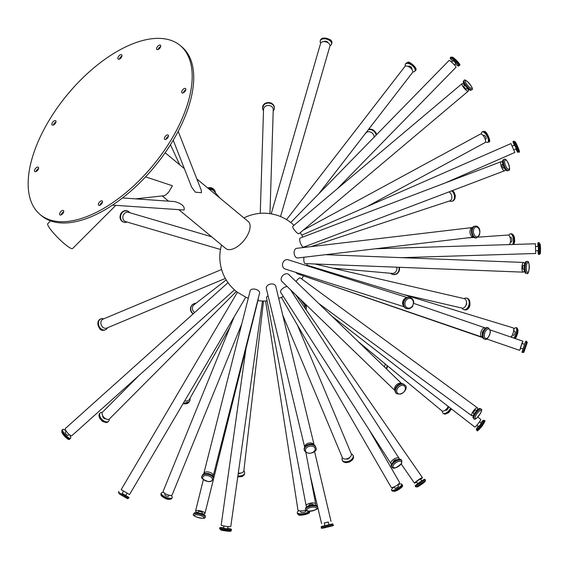 <?xml version="1.0" encoding="UTF-8"?>
<svg xmlns="http://www.w3.org/2000/svg" width="569" height="569" viewBox="0 0 569 569"><rect width="100%" height="100%" fill="white"/><g stroke="black" fill="none" stroke-linecap="round" stroke-linejoin="round"><path stroke-width="0.85" d="M40.193 214.605L41.722 215.871A109.767 55.549 -50.4 0 0 154.505 166.724A109.767 55.549 -50.4 0 0 181.696 46.743L180.16 45.477A109.767 55.549 -50.4 0 0 143.744 40.257A109.767 55.549 -50.4 0 0 48.6 121.218A109.767 55.549 -50.4 0 0 40.193 214.605A109.767 55.549 -50.4 0 0 152.969 165.451A109.767 55.549 -50.4 0 0 180.16 45.477M121.922 56.096A2.774 1.401 -50.4 0 0 119.433 59.105M38.571 168.516A2.774 1.401 -50.4 0 0 36.082 171.525M102.448 202.244A2.774 1.401 -50.4 0 0 99.959 205.253M185.807 89.824A2.774 1.401 -50.4 0 0 183.318 92.832M168.417 136.325A2.774 1.401 -50.4 0 0 165.928 139.334M63.685 211.86A2.774 1.401 -50.4 0 0 61.196 214.862M55.954 122.015A2.774 1.401 -50.4 0 0 53.465 125.024M160.686 46.487A2.774 1.401 -50.4 0 0 158.196 49.496M145.572 176.852L172.435 185.764L168.687 192.102L166.027 194.747L164.128 195.715L135.614 198.858M115.799 205.352L72.604 248.518A17.561 2.788 -135 0 1 58.216 238.062A17.561 2.788 -135 0 1 47.775 223.674L50.577 220.872M178.958 209.762L225.793 248.518A17.561 8.891 -50.4 0 0 243.831 240.651A17.561 8.891 -50.4 0 0 248.184 221.455L196.86 178.979M122.484 197.941L174.676 201.582C181.81 203.595 184.953 206.405 184.093 210.025L112.491 205.125M178.189 131.361L201.255 190.188L201.44 192.692L195.352 192.187L191.611 187.116L173.225 140.23M403.713 306.101A4.851 4.054 -72.4 0 1 403.556 299.842A4.851 4.054 -72.4 0 1 406.351 297.807M404.061 306.741L285.147 269.002A4.851 4.054 -72.4 0 1 283.433 261.726A4.851 4.054 -72.4 0 1 288.078 259.756L406.999 297.487M406.657 308.64A5.896 4.922 -72.4 0 1 406.408 308.576A5.896 4.922 -72.4 0 1 404.331 299.735A5.896 4.922 -72.4 0 1 409.972 297.338A5.896 4.922 -72.4 0 1 410.213 297.423M203.738 473.977A4.851 2.753 14.2 0 1 203.787 473.621A4.851 2.753 14.2 0 1 205.245 472.213A4.851 2.753 14.2 0 1 210.694 472.697A4.851 2.753 14.2 0 1 213.19 476.011A4.851 2.753 14.2 0 1 213.069 476.345M203.787 473.621L250.182 290.766A4.851 2.753 14.2 0 1 251.647 289.358A4.851 2.753 14.2 0 1 257.088 289.834A4.851 2.753 14.2 0 1 259.592 293.149L213.19 476.011M202.031 476.317L202.215 475.584A5.896 3.343 14.2 0 1 203.994 473.87A5.896 3.343 14.2 0 1 210.601 474.454A5.896 3.343 14.2 0 1 213.638 478.479L213.453 479.219L210.9 481.452L208.482 481.666C202.649 479.589 200.501 477.811 202.031 476.317A5.896 3.343 14.2 0 1 203.802 474.61A5.896 3.343 14.2 0 1 210.416 475.193A5.896 3.343 14.2 0 1 213.453 479.219M207.664 473.579A2.077 1.181 14.2 0 1 209.812 474.119M227.998 282.637L65.399 428.443A4.851 1.344 48.1 0 0 65.357 429.439A4.851 1.344 48.1 0 0 68.557 433.898A4.851 1.344 48.1 0 0 71.879 435.669L234.478 289.863M66.182 431.074A5.896 1.629 48.1 0 0 62.725 429.446A5.896 1.629 48.1 0 0 62.668 430.662A5.896 1.629 48.1 0 0 66.552 436.074A5.896 1.629 48.1 0 0 70.592 438.222A5.896 1.629 48.1 0 0 69.354 434.602M66.345 431.316L65.271 432.284A2.077 0.576 48.1 0 0 65.25 432.717A2.077 0.576 48.1 0 0 66.623 434.624A2.077 0.576 48.1 0 0 68.045 435.385L69.126 434.417M211.554 236.74L128.409 212.315A4.851 4.139 106.4 0 0 123.772 214.293A4.851 4.139 106.4 0 0 125.671 221.633L220.488 249.478M129.753 212.714A5.896 5.021 106.4 0 0 127.314 210.914A5.896 5.021 106.4 0 0 121.681 213.311A5.896 5.021 106.4 0 0 123.992 222.223A5.896 5.021 106.4 0 0 127.015 222.024M280.531 216.554L329.949 46.004A4.851 2.838 -163.8 0 0 327.538 42.511A4.851 2.838 -163.8 0 0 322.082 41.914A4.851 2.838 -163.8 0 0 320.624 43.301L271.207 213.852M330.006 45.733A5.896 3.442 -163.8 0 0 331.578 44.133A5.896 3.442 -163.8 0 0 328.647 39.887A5.896 3.442 -163.8 0 0 322.018 39.169A5.896 3.442 -163.8 0 0 320.255 40.854A5.896 3.442 -163.8 0 0 320.724 43.045M327.929 42.725A2.077 1.216 -163.8 0 0 326.62 41.452A2.077 1.216 -163.8 0 0 324.543 41.317A2.077 1.216 -163.8 0 0 324.088 41.615M467.348 88.273A4.851 1.259 -130.1 0 1 468.266 91.125A4.851 1.259 -130.1 0 1 465.072 89.212A4.851 1.259 -130.1 0 1 461.978 84.689A4.851 1.259 -130.1 0 1 462.014 83.7A4.851 1.259 -130.1 0 1 464.667 85.094M468.266 91.125L299.088 233.674A4.851 1.259 -130.1 0 1 295.894 231.761A4.851 1.259 -130.1 0 1 292.793 227.237A4.851 1.259 -130.1 0 1 292.829 226.249L462.014 83.7M471.665 89.618L470.983 90.194A5.896 1.529 -130.1 0 1 467.106 87.875A5.896 1.529 -130.1 0 1 463.344 82.384A5.896 1.529 -130.1 0 1 463.386 81.182L464.069 80.606C464.674 76.95 475.528 90.13 471.665 89.618A5.896 1.529 -130.1 0 1 467.789 87.299A5.896 1.529 -130.1 0 1 464.027 81.808A5.896 1.529 -130.1 0 1 464.069 80.606M467.434 88.195L466.48 89.006A2.077 0.541 -130.1 0 1 465.108 88.181A2.077 0.541 -130.1 0 1 463.785 86.246A2.077 0.541 -130.1 0 1 463.799 85.819L464.752 85.016M505.286 169.363A4.851 1.671 -110.8 0 1 504.682 170.728A4.851 1.671 -110.8 0 1 502.071 168.289A4.851 1.671 -110.8 0 1 500.635 163.075A4.851 1.671 -110.8 0 1 501.239 161.653A4.851 1.671 -110.8 0 1 502.591 162.272M504.682 170.728L303.732 247.102A4.851 1.671 -110.8 0 1 301.122 244.663A4.851 1.671 -110.8 0 1 299.685 239.457A4.851 1.671 -110.8 0 1 300.29 238.027L501.239 161.653M508.295 170.465L507.484 170.771A5.896 2.034 -110.8 0 1 504.319 167.812A5.896 2.034 -110.8 0 1 502.569 161.482A5.896 2.034 -110.8 0 1 503.302 159.754L504.113 159.448C506.609 156.553 512.057 171.482 508.295 170.465A5.896 2.034 -110.8 0 1 505.13 167.506A5.896 2.034 -110.8 0 1 503.38 161.176A5.896 2.034 -110.8 0 1 504.113 159.448M504.354 167.883L503.7 168.132A2.077 0.718 -110.8 0 1 502.583 167.087A2.077 0.718 -110.8 0 1 501.965 164.854A2.077 0.718 -110.8 0 1 502.221 164.242L502.875 163.993M395.007 390.547A4.851 3.521 -46 0 1 396.003 385.313A4.851 3.521 -46 0 1 401.657 383.67M395.014 390.647L281.961 281.477A4.851 3.521 -46 0 1 282.58 275.78A4.851 3.521 -46 0 1 288.703 274.493L401.757 383.67M396.493 393.52L396.031 393.079A5.896 4.275 -46 0 1 396.785 386.166A5.896 4.275 -46 0 1 404.225 384.601L404.68 385.042C409.033 386.586 403.471 396.365 396.493 393.52A5.896 4.275 -46 0 1 397.24 386.607A5.896 4.275 -46 0 1 404.68 385.042M197.976 512.804A4.851 1.294 14 0 1 195.572 511.005A4.851 1.294 14 0 1 196.71 510.485A4.851 1.294 14 0 1 202.073 511.36A4.851 1.294 14 0 1 204.989 513.345A4.851 1.294 14 0 1 202.016 513.814M258.184 298.704A4.851 1.294 14 0 1 258.283 299.109L204.989 513.345M193.702 514.212L193.915 513.345A5.896 1.572 14 0 1 195.302 512.719A5.896 1.572 14 0 1 201.81 513.779A5.896 1.572 14 0 1 205.352 516.19L205.139 517.057C206.625 520.393 190.352 516.126 193.702 514.212A5.896 1.572 14 0 1 195.082 513.579A5.896 1.572 14 0 1 201.597 514.639A5.896 1.572 14 0 1 205.139 517.057M197.969 512.84L198.261 511.673A2.077 0.555 14 0 1 198.752 511.453A2.077 0.555 14 0 1 201.049 511.823A2.077 0.555 14 0 1 202.301 512.676L202.009 513.85M139.199 375.305L102.576 412.084A4.851 2.781 44.9 0 0 102.057 413.421A4.851 2.781 44.9 0 0 104.945 418.258A4.851 2.781 44.9 0 0 109.454 418.933L236.377 291.463M102.363 412.347A5.896 3.378 44.9 0 0 100.229 412.966A5.896 3.378 44.9 0 0 99.603 414.588A5.896 3.378 44.9 0 0 103.117 420.455A5.896 3.378 44.9 0 0 108.587 421.28A5.896 3.378 44.9 0 0 109.191 419.147M102.79 415.868A2.077 1.188 44.9 0 0 102.712 416.224A2.077 1.188 44.9 0 0 103.778 418.165A2.077 1.188 44.9 0 0 105.67 418.734M219.819 197.984L213.916 191.042A4.851 4.623 139.6 0 0 209.612 189.534M215.438 192.827A5.896 5.619 139.6 0 0 207.948 188.161M318.725 193.887L412.532 72.491A4.851 2.397 -142.3 0 0 411.038 68.394A4.851 2.397 -142.3 0 0 405.981 66.011A4.851 2.397 -142.3 0 0 404.851 66.559L286.57 219.62M412.781 71.879A5.896 2.909 -142.3 0 0 414.829 71.217A5.896 2.909 -142.3 0 0 413.016 66.246A5.896 2.909 -142.3 0 0 406.871 63.351A5.896 2.909 -142.3 0 0 405.505 64.013A5.896 2.909 -142.3 0 0 405.384 66.16M411.664 69.084L411.814 68.885A2.077 1.024 -142.3 0 0 411.174 67.135A2.077 1.024 -142.3 0 0 409.004 66.111A2.077 1.024 -142.3 0 0 408.521 66.345L408.371 66.537M482.484 337.118A4.851 2.539 -71.1 0 1 481.943 337.047A4.851 2.539 -71.1 0 1 481.779 330.134A4.851 2.539 -71.1 0 1 485.087 327.865A4.851 2.539 -71.1 0 1 485.556 328.142M481.943 337.047L297.324 273.767A4.851 2.539 -71.1 0 1 296.257 272.53M484.582 339.053L483.842 338.797A5.896 3.087 -71.1 0 1 483.643 330.404A5.896 3.087 -71.1 0 1 487.661 327.644L488.408 327.9L490.25 330.39L490.265 332.851C488.223 338.441 486.331 340.504 484.582 339.053A5.896 3.087 -71.1 0 1 484.39 330.66A5.896 3.087 -71.1 0 1 488.408 327.9M482.391 333.932A2.077 1.088 -71.1 0 1 482.768 331.464A2.077 1.088 -71.1 0 1 483.536 330.603M307.04 506.659A4.851 1.842 -10.8 0 1 306.15 505.841A4.851 1.842 -10.8 0 1 307.751 504.042A4.851 1.842 -10.8 0 1 312.722 502.911A4.851 1.842 -10.8 0 1 315.681 504.027A4.851 1.842 -10.8 0 1 315.148 505.116M306.15 505.841L266.512 297.687A4.851 1.842 -10.8 0 1 268.106 295.887M305.766 509.397L305.603 508.558A5.896 2.24 -10.8 0 1 307.552 506.374A5.896 2.24 -10.8 0 1 313.583 504.995A5.896 2.24 -10.8 0 1 317.182 506.353L317.346 507.192C320.923 509.838 303.782 513.167 305.766 509.397A5.896 2.24 -10.8 0 1 307.708 507.214A5.896 2.24 -10.8 0 1 313.747 505.834A5.896 2.24 -10.8 0 1 317.346 507.192M308.96 505.784L308.875 505.322A2.077 0.789 -10.8 0 1 309.557 504.554A2.077 0.789 -10.8 0 1 311.691 504.063A2.077 0.789 -10.8 0 1 312.957 504.547L313.042 505.009M234.129 316.947L163.211 491.139A4.851 1.735 22.2 0 0 163.346 491.979A4.851 1.735 22.2 0 0 168.026 494.93A4.851 1.735 22.2 0 0 172.194 494.795L241.775 323.903M163.68 492.427A5.896 2.105 22.2 0 0 161.269 493.145A5.896 2.105 22.2 0 0 161.44 494.169A5.896 2.105 22.2 0 0 167.122 497.747A5.896 2.105 22.2 0 0 172.187 497.591A5.896 2.105 22.2 0 0 170.956 495.393M165.188 493.636L164.797 494.582A2.077 0.747 22.2 0 0 164.861 494.945A2.077 0.747 22.2 0 0 166.866 496.204A2.077 0.747 22.2 0 0 168.652 496.147L169.036 495.201M226.213 279.927L194.129 304.685A4.851 4.616 52.4 0 0 194.69 312.502M195.964 303.263A5.896 5.605 52.4 0 0 193.304 313.747M374.16 137.15A4.851 3.919 -138.8 0 0 371.785 132.712A4.851 3.919 -138.8 0 0 367.012 132.1A4.851 3.919 -138.8 0 0 366.038 132.854L364.75 134.32M376.137 135.123A5.896 4.758 -138.8 0 0 368.314 129.711M445.271 182.926L514.845 152.456L510.955 143.566L301.755 235.168M302.786 237.081L302.288 236.128A43.905 43.905 0 0 0 300.226 232.714M515.919 148.964A5.896 0.413 -113.6 0 0 517.797 152.3A5.896 0.413 -113.6 0 0 516.446 148.225A5.896 0.413 -113.6 0 0 513.629 142.229A5.896 0.413 -113.6 0 0 513.074 141.503A5.896 0.413 -113.6 0 0 514.248 145.152M514.02 149.796L516.268 148.808L514.796 145.251L512.349 145.984M524.405 270.46A4.851 1.472 -87.8 0 1 523.21 272.153A4.851 1.472 -87.8 0 1 522.001 269.407A4.851 1.472 -87.8 0 1 522.342 264.329A4.851 1.472 -87.8 0 1 523.587 262.451A4.851 1.472 -87.8 0 1 524.646 264.236M523.21 272.153L305.091 263.596A4.851 1.472 -87.8 0 1 303.938 257.245M526.688 273.333L525.806 273.298A5.896 1.785 -87.8 0 1 524.341 269.962A5.896 1.785 -87.8 0 1 524.76 263.796A5.896 1.785 -87.8 0 1 526.268 261.52L527.15 261.555C530.208 259.428 529.511 276.264 526.688 273.333A5.896 1.785 -87.8 0 1 525.215 269.998A5.896 1.785 -87.8 0 1 525.635 263.824A5.896 1.785 -87.8 0 1 527.15 261.555M524.291 269.422L523.316 269.379A2.077 0.633 -87.8 0 1 522.797 268.205A2.077 0.633 -87.8 0 1 522.947 266.029A2.077 0.633 -87.8 0 1 523.48 265.225L524.447 265.261M391.636 464.14A4.851 2.219 -32.8 0 1 390.974 463.664A4.851 2.219 -32.8 0 1 392.681 460.051A4.851 2.219 -32.8 0 1 399.132 458.408A4.851 2.219 -32.8 0 1 399.296 459.204M390.974 463.664L280.666 292.381A4.851 2.219 -32.8 0 1 282.366 288.768A4.851 2.219 -32.8 0 1 287.203 286.534M391.877 466.993L391.436 466.303A5.896 2.696 -32.8 0 1 393.506 461.914A5.896 2.696 -32.8 0 1 401.344 459.916L401.792 460.613L401.7 463.287C396.401 468.18 393.129 469.418 391.877 466.993A5.896 2.696 -32.8 0 1 393.954 462.604A5.896 2.696 -32.8 0 1 401.792 460.613M393.279 462.113A2.077 0.953 -32.8 0 1 394.04 460.613A2.077 0.953 -32.8 0 1 396.771 459.866M245.979 348.562L221.177 525.151A4.851 0.484 8 0 0 221.867 525.507A4.851 0.484 8 0 0 227.237 526.467A4.851 0.484 8 0 0 230.786 526.503L262.465 301.008M257.899 300.631A4.851 0.484 8 0 0 259.777 300.845A43.905 43.905 0 0 0 267.124 300.894M223.61 527.726A5.896 0.583 8 0 0 219.762 527.74A5.896 0.583 8 0 0 220.601 528.167A5.896 0.583 8 0 0 227.123 529.341A5.896 0.583 8 0 0 231.434 529.376A5.896 0.583 8 0 0 227.728 528.309M223.859 525.962L223.837 528.423L227.657 528.85L227.977 526.545M184.712 400.868A4.851 3.926 29.3 0 0 189.477 399.26L229.983 327.125M183.431 403.037A5.896 4.765 29.3 0 0 189.591 401.188A5.896 4.765 29.3 0 0 190.003 398.321M367.204 206.511L484.98 142.627A4.851 1.977 -118.5 0 0 484.824 138.267A4.851 1.977 -118.5 0 0 481.196 134.064A4.851 1.977 -118.5 0 0 480.35 134.099L303.263 230.153M485.521 141.731A5.896 2.397 -118.5 0 0 487.704 142.335A5.896 2.397 -118.5 0 0 487.512 137.044A5.896 2.397 -118.5 0 0 483.102 131.93A5.896 2.397 -118.5 0 0 482.085 131.972A5.896 2.397 -118.5 0 0 481.402 134.135M485.229 139.341L485.883 138.985A2.077 0.846 -118.5 0 0 485.819 137.115A2.077 0.846 -118.5 0 0 484.262 135.308A2.077 0.846 -118.5 0 0 483.899 135.33L483.245 135.685M472.498 227.522L296.655 248.333A4.851 3.08 -96.7 0 0 294.493 250.396A4.851 3.08 -96.7 0 0 294.714 255.552A4.851 3.08 -96.7 0 0 297.8 257.97L473.643 237.159A4.851 3.08 -96.7 0 1 473.643 237.159A4.851 3.08 -96.7 0 1 470.556 234.741A4.851 3.08 -96.7 0 1 470.335 229.584A4.851 3.08 -96.7 0 1 472.498 227.522A4.851 3.08 -96.7 0 1 472.526 227.522M269.955 213.652L273.248 109.682A4.851 4.083 -178.2 0 0 270.431 105.848A4.851 4.083 -178.2 0 0 265.154 106.467A4.851 4.083 -178.2 0 0 263.547 109.376L260.253 213.347M304.714 447.191A4.851 3.4 -13.6 0 1 306.35 444.218A4.851 3.4 -13.6 0 1 314.088 444.93M304.692 447.234L266.335 288.554A4.851 3.4 -13.6 0 1 267.907 285.197A4.851 3.4 -13.6 0 1 272.658 283.981A4.851 3.4 -13.6 0 1 275.766 286.278L314.124 444.951M221.526 244.99A43.905 43.905 0 0 0 237.408 292.26L121.183 489.625L121.759 489.98L129.547 494.553L245.765 297.182A43.905 43.905 0 0 0 248.29 298.22M237.408 292.26L245.765 297.182M221.597 269.493L102.946 319.159A4.851 3.763 67.3 0 0 101.161 321.108A4.851 3.763 67.3 0 0 102.185 326.514A4.851 3.763 67.3 0 0 106.688 328.107L225.345 278.44M476.602 237.856L475.89 237.942A5.896 3.741 -96.7 0 1 472.149 235.004A5.896 3.741 -96.7 0 1 471.879 228.738A5.896 3.741 -96.7 0 1 474.51 226.234L475.215 226.156C478.913 225.224 482.875 232.572 476.602 237.856A5.896 3.741 -96.7 0 1 472.853 234.919A5.896 3.741 -96.7 0 1 472.59 228.66A5.896 3.741 -96.7 0 1 475.215 226.156M304.387 450.392L304.23 449.752A5.896 4.125 -13.6 0 1 306.143 445.669A5.896 4.125 -13.6 0 1 311.912 444.197A5.896 4.125 -13.6 0 1 315.681 446.985L315.838 447.625C318.633 451.459 307.857 456.423 304.387 450.392A5.896 4.125 -13.6 0 1 306.3 446.309A5.896 4.125 -13.6 0 1 312.068 444.837A5.896 4.125 -13.6 0 1 315.838 447.625M122.179 493.401L129.035 497.47L125.763 495.514L127.143 493.159M123.558 491.054L122.164 493.423L125.749 495.535M103.714 318.832A5.896 4.566 67.3 0 0 100.926 318.875A5.896 4.566 67.3 0 0 98.764 321.236A5.896 4.566 67.3 0 0 100.002 327.808A5.896 4.566 67.3 0 0 105.478 329.743A5.896 4.566 67.3 0 0 107.463 327.787M273.205 110.991A5.896 4.957 -178.2 0 0 274.336 108.217A5.896 4.957 -178.2 0 0 270.915 103.558A5.896 4.957 -178.2 0 0 264.507 104.312A5.896 4.957 -178.2 0 0 262.551 107.847A5.896 4.957 -178.2 0 0 263.504 110.685M337.189 188.88L455.997 67.277A4.851 0.661 -135.7 0 0 453.863 64.297A4.851 0.661 -135.7 0 0 449.738 60.705A4.851 0.661 -135.7 0 0 449.055 60.492L290.752 222.515M455.406 63.913A5.896 0.804 -135.7 0 0 458.657 66.04A5.896 0.804 -135.7 0 0 456.068 62.426A5.896 0.804 -135.7 0 0 451.061 58.059A5.896 0.804 -135.7 0 0 450.228 57.803A5.896 0.804 -135.7 0 0 452.433 61.004M454.425 64.916L455.933 63.372L453.251 60.556L451.452 62.007M520.678 348.136L519.696 350.369L521.858 343.477L522.854 341.187L522.257 343.548M482.668 337.616L303.348 275.83M416.664 482.057A4.851 0.427 -34.7 0 1 414.46 483.131A4.851 0.427 -34.7 0 1 416.728 481.075A4.851 0.427 -34.7 0 1 422.433 477.604A4.851 0.427 -34.7 0 1 420.655 479.29M265.602 300.987L297.9 509.803A4.851 1.721 -8.8 0 0 298.391 510.414A4.851 1.721 -8.8 0 0 305.951 509.902M332.588 268.113L392.183 273.412A4.851 4.275 -84.9 0 0 396.735 267.195M522.854 352.552L521.979 352.254L524.604 343.882L525.813 341.108L527.328 342.318L523.885 352.268L522.854 352.552L526.688 341.407M522.868 348.889L520.486 348.072L521.567 344.622L522.065 343.484L524.447 344.302M415.704 486.751L415.178 485.997A5.896 0.519 -34.7 0 1 417.931 483.501A5.896 0.519 -34.7 0 1 424.865 479.283L425.548 480.769L423.706 482.761L417.433 486.908L415.704 486.751A5.896 0.519 -34.7 0 1 418.457 484.255A5.896 0.519 -34.7 0 1 425.384 480.037M417.753 483.629L416.451 481.751L417.589 480.72L420.441 478.984L421.743 480.869M299.002 510.67A5.896 2.091 -8.8 0 0 297.274 512.527A5.896 2.091 -8.8 0 0 297.864 513.266A5.896 2.091 -8.8 0 0 303.874 513.615A5.896 2.091 -8.8 0 0 308.825 511.254M300.532 510.905L300.695 511.993A2.425 0.861 -8.8 0 0 300.944 512.299A2.425 0.861 -8.8 0 0 303.704 512.385A2.425 0.861 -8.8 0 0 305.496 511.254L305.325 510.165M390.562 273.262A5.896 5.185 -84.9 0 0 393.399 274.564A5.896 5.185 -84.9 0 0 398.99 267.281M509.106 244.599A4.851 2.12 -94 0 0 510.493 239.976A4.851 2.12 -94 0 0 508.658 235.21A4.851 2.12 -94 0 0 508.017 235.04L478.23 237.138M512.619 244.492A5.896 2.575 -94 0 0 513.33 238.667A5.896 2.575 -94 0 0 511.204 234.03A5.896 2.575 -94 0 0 510.436 233.823A5.896 2.575 -94 0 0 508.864 235.36M510.365 242.174L511.019 242.124A2.425 1.06 -94 0 0 511.922 239.99A2.425 1.06 -94 0 0 510.998 237.365A2.425 1.06 -94 0 0 510.678 237.287L510.023 237.33M401.572 257.672L535.714 253.482L535.408 243.781L375.54 248.774M304.749 307.793A4.851 4.73 -36 0 0 303.953 304.166L300.396 299.273M473.963 414.545A4.851 1.38 -53.7 0 1 471.701 415.662A4.851 1.38 -53.7 0 1 473.664 410.669A4.851 1.38 -53.7 0 1 477.441 407.838A4.851 1.38 -53.7 0 1 477.057 410.327M296.008 281.548A4.851 1.38 -53.7 0 1 296.556 280.78A4.851 1.38 -53.7 0 1 300.34 277.949L477.441 407.838M324.302 523.032L328.349 522.079M238.29 473.059A4.851 2.994 6.6 0 0 243.859 470.698L263.525 301.022M537.99 250.637A5.896 0.427 -91.8 0 0 538.509 254.435A5.896 0.427 -91.8 0 0 538.786 250.481A5.896 0.427 -91.8 0 0 538.452 243.937A5.896 0.427 -91.8 0 0 538.139 242.65A5.896 0.427 -91.8 0 0 537.861 246.477M535.941 250.701L538.388 250.623L538.366 246.918L538.26 246.462L535.813 246.541M473.949 418.599L473.23 418.073A5.896 1.671 -53.7 0 1 475.613 412.006A5.896 1.671 -53.7 0 1 480.2 408.57L480.919 409.097C484.639 408.841 474.525 422.589 473.949 418.599A5.896 1.671 -53.7 0 1 476.324 412.532A5.896 1.671 -53.7 0 1 480.919 409.097M474.226 414.076L473.344 413.428A2.077 0.59 -53.7 0 1 474.183 411.287A2.077 0.59 -53.7 0 1 475.805 410.071L476.687 410.718M321.428 527.456L321.215 526.56L322.858 526.119L332.68 523.85L332.893 524.753C334.593 525.265 332.602 526.076 326.905 527.171C322.381 528.501 320.553 528.594 321.428 527.456L332.893 524.753M324.906 525.621L324.287 522.982L324.871 522.833L328.334 522.029L328.96 524.668M237.899 475.855A5.896 3.642 6.6 0 0 244.642 472.988A5.896 3.642 6.6 0 0 243.845 470.812M238.226 473.508A2.077 1.287 6.6 0 0 240.552 473.109M305.873 309.408A5.896 5.74 -36 0 0 302.409 302.039M510.834 337.047A4.851 1.508 -73.1 0 0 512.932 333.605A4.851 1.508 -73.1 0 0 513.693 328.96A4.851 1.508 -73.1 0 0 513.117 327.865L306.89 265.168M384.281 366.792A4.851 3.94 -47.3 0 0 385.099 363.861M331.663 315.98L474.816 427.063A4.851 0.548 -52.2 0 0 478.422 423.308A4.851 0.548 -52.2 0 0 480.762 419.396L477.761 417.063M281.363 297.324L391.138 487.256A4.851 1.28 -30 0 0 392.667 487.363A4.851 1.28 -30 0 0 397.454 484.98A4.851 1.28 -30 0 0 399.538 482.398L368.897 429.389M282.75 315.176L342.325 457.576A4.851 2.98 -22.7 0 0 347.951 458.45A4.851 2.98 -22.7 0 0 351.279 453.827L297.459 325.176M513.907 338.107A5.896 1.828 -73.1 0 0 516.638 328.967A5.896 1.828 -73.1 0 0 515.948 327.637A5.896 1.828 -73.1 0 0 513.729 329.7M511.823 335.966A5.896 1.828 -73.1 0 0 511.801 337.381M512.406 334.899L513.629 335.269A2.077 0.647 -73.1 0 0 514.639 334.053A2.077 0.647 -73.1 0 0 515.08 331.755A2.077 0.647 -73.1 0 0 514.838 331.286L513.615 330.916M478.202 426.181A5.896 0.661 -52.2 0 0 476.353 429.574A5.896 0.661 -52.2 0 0 480.734 425.015A5.896 0.661 -52.2 0 0 483.579 420.263A5.896 0.661 -52.2 0 0 480.755 422.895M476.907 425.171L478.693 426.558L480.236 424.951L481.246 423.272L479.454 421.885M394.146 486.922A5.896 1.558 -30 0 0 391.572 490.087A5.896 1.558 -30 0 0 393.435 490.222A5.896 1.558 -30 0 0 399.246 487.327A5.896 1.558 -30 0 0 401.778 484.191A5.896 1.558 -30 0 0 397.745 484.838M394.118 486.865L394.872 488.181A2.077 0.548 -30 0 0 395.533 488.23A2.077 0.548 -30 0 0 397.582 487.206A2.077 0.548 -30 0 0 398.478 486.097L397.717 484.788M342.382 457.696A5.896 3.62 -22.7 0 0 342.047 459.396A5.896 3.62 -22.7 0 0 342.211 459.994A5.896 3.62 -22.7 0 0 349.039 461.061A5.896 3.62 -22.7 0 0 353.079 455.449A5.896 3.62 -22.7 0 0 351.322 453.955M346.137 458.963A2.077 1.28 -22.7 0 0 348.136 458.899A2.077 1.28 -22.7 0 0 349.586 457.519M386.067 368.52A5.896 4.787 -47.3 0 0 387.197 365.597M311.023 246.633L449.809 200.871A4.851 3.407 -108.2 0 0 451.836 196.675A4.851 3.407 -108.2 0 0 448.955 191.909M449.46 200.985A5.896 4.132 -108.2 0 0 452.014 201.241A5.896 4.132 -108.2 0 0 454.503 196.661A5.896 4.132 -108.2 0 0 451.736 190.85M451.672 195.736A2.077 1.458 -108.2 0 0 451.324 194.676M403.3 294.479L462.078 308.113A4.851 3.208 -76.9 0 0 466.296 304.109A4.851 3.208 -76.9 0 0 464.268 298.661L314.764 263.973M461.957 308.085A5.896 3.891 -76.9 0 0 463.87 309.6A5.896 3.891 -76.9 0 0 468.991 304.735A5.896 3.891 -76.9 0 0 466.53 298.12A5.896 3.891 -76.9 0 0 465.257 298.135A5.896 3.891 -76.9 0 0 464.148 298.633M465.819 305.51A2.077 1.373 -76.9 0 0 466.48 302.651M358.171 341.578L441.829 410.811A4.851 2.454 -50.4 0 0 445.086 410.242A4.851 2.454 -50.4 0 0 448.173 406.387M442.376 411.074A5.896 2.98 -50.4 0 0 443.002 413.137A5.896 2.98 -50.4 0 0 450.52 408.215M445.307 410.085L445.435 410.199A2.077 1.053 -50.4 0 0 447.575 409.267A2.077 1.053 -50.4 0 0 448.088 406.991L447.952 406.885M159.519 45.086A2.774 1.401 129.6 0 1 160.444 45.214A2.774 1.401 129.6 0 1 159.754 48.251A2.774 1.401 129.6 0 1 156.909 49.489A2.774 1.401 129.6 0 1 157.115 47.127A2.774 1.401 129.6 0 1 159.519 45.086M54.788 120.621A2.774 1.401 129.6 0 1 55.712 120.749A2.774 1.401 129.6 0 1 55.022 123.779A2.774 1.401 129.6 0 1 52.17 125.024A2.774 1.401 129.6 0 1 52.384 122.662A2.774 1.401 129.6 0 1 54.788 120.621M62.519 210.459A2.774 1.401 129.6 0 1 63.444 210.587A2.774 1.401 129.6 0 1 62.754 213.617A2.774 1.401 129.6 0 1 59.909 214.862A2.774 1.401 129.6 0 1 60.115 212.5A2.774 1.401 129.6 0 1 62.519 210.459M167.258 134.924A2.774 1.401 129.6 0 1 168.175 135.059A2.774 1.401 129.6 0 1 167.485 138.089A2.774 1.401 129.6 0 1 164.64 139.327A2.774 1.401 129.6 0 1 164.854 136.973A2.774 1.401 129.6 0 1 167.258 134.924M184.641 88.43A2.774 1.401 129.6 0 1 185.558 88.558A2.774 1.401 129.6 0 1 184.875 91.588A2.774 1.401 129.6 0 1 182.023 92.832A2.774 1.401 129.6 0 1 182.236 90.471A2.774 1.401 129.6 0 1 184.641 88.43M101.282 200.85A2.774 1.401 129.6 0 1 102.207 200.978A2.774 1.401 129.6 0 1 101.517 204.008A2.774 1.401 129.6 0 1 98.672 205.253A2.774 1.401 129.6 0 1 98.878 202.891A2.774 1.401 129.6 0 1 101.282 200.85M37.405 167.115A2.774 1.401 129.6 0 1 38.322 167.25A2.774 1.401 129.6 0 1 37.639 170.28A2.774 1.401 129.6 0 1 34.787 171.518A2.774 1.401 129.6 0 1 35.001 169.164A2.774 1.401 129.6 0 1 37.405 167.115M120.756 54.695A2.774 1.401 129.6 0 1 121.681 54.83A2.774 1.401 129.6 0 1 120.991 57.86A2.774 1.401 129.6 0 1 118.146 59.098A2.774 1.401 129.6 0 1 118.352 56.744A2.774 1.401 129.6 0 1 120.756 54.695M405.903 300.546A4.972 4.147 -72.4 0 1 413.13 301.093A4.972 4.147 -72.4 0 1 408.45 308.156A4.972 4.147 -72.4 0 1 405.903 300.546M404.815 299.884A5.896 4.922 -72.4 0 1 410.462 297.495L412.703 299.095L413.784 301.798L412.511 306.62L409.666 308.711L406.892 308.725A5.896 4.922 -72.4 0 1 404.815 299.884M204.235 475.84A4.972 2.817 14.2 0 1 212.294 478.657A4.972 2.817 14.2 0 1 206.134 481.018A4.972 2.817 14.2 0 1 204.235 475.84M61.971 432.348A4.972 1.373 48.1 0 0 65.264 436.921A4.972 1.373 48.1 0 0 68.657 438.713M62.007 431.252A5.896 1.629 48.1 0 0 65.89 436.665A5.896 1.629 48.1 0 0 69.93 438.813C69.02 440.811 66.296 438.55 61.751 432.027L62.064 430.043A5.896 1.629 48.1 0 0 62.007 431.252M127.079 210.85A5.896 5.021 106.4 0 0 126.844 210.779A5.896 5.021 106.4 0 0 121.218 213.176A5.896 5.021 106.4 0 0 123.523 222.081A5.896 5.021 106.4 0 0 123.758 222.145M322.232 38.45A5.896 3.442 -163.8 0 0 320.461 40.129L322.509 38.109C329.622 38.543 332.709 40.307 331.784 43.415A5.896 3.442 -163.8 0 0 328.861 39.169A5.896 3.442 -163.8 0 0 322.232 38.45M465.314 81.751A4.972 1.287 -130.1 0 1 469.425 83.579A4.972 1.287 -130.1 0 1 470.912 88.28A4.972 1.287 -130.1 0 1 465.314 81.751M504.632 161.461A4.972 1.714 -110.8 0 1 508.302 163.267A4.972 1.714 -110.8 0 1 508.117 169.213A4.972 1.714 -110.8 0 1 504.632 161.461M398.222 387.468A4.972 3.606 -46 0 1 405.284 387.617A4.972 3.606 -46 0 1 399.623 394.089A4.972 3.606 -46 0 1 398.222 387.468M195.551 514.767A4.972 1.323 14 0 1 203.766 517.1A4.972 1.323 14 0 1 198.297 517.626A4.972 1.323 14 0 1 195.551 514.767M99.07 415.121A5.896 3.378 44.9 0 0 102.584 420.989A5.896 3.378 44.9 0 0 108.046 421.814L106.247 422.611L102.52 421.416L99.689 418.336L98.899 415.491L99.696 413.499A5.896 3.378 44.9 0 0 99.07 415.121M214.072 189.619A5.896 5.619 139.6 0 0 207.713 187.962M407.361 62.718A5.896 2.909 -142.3 0 0 405.996 63.379L407.795 62.469C408.037 60.136 419.097 68.813 415.32 70.584A5.896 2.909 -142.3 0 0 413.507 65.606A5.896 2.909 -142.3 0 0 407.361 62.718M485.464 331.357A4.972 2.603 -71.1 0 1 490.158 331.336A4.972 2.603 -71.1 0 1 486.097 338.505A4.972 2.603 -71.1 0 1 485.464 331.357M308.469 508.224A4.972 1.885 -10.8 0 1 316.506 507.975A4.972 1.885 -10.8 0 1 310.162 511.204A4.972 1.885 -10.8 0 1 308.469 508.224M161.112 494.966A5.896 2.105 22.2 0 0 166.795 498.551A5.896 2.105 22.2 0 0 171.859 498.387C169.114 500.265 165.543 499.34 161.141 495.62L160.942 493.942A5.896 2.105 22.2 0 0 161.112 494.966M192.699 304.472A5.896 5.605 52.4 0 0 193.097 313.932M376.5 134.753A5.896 4.758 -138.8 0 0 368.62 129.319M514.468 141.859A5.896 0.413 -113.6 0 0 513.921 141.133L515.557 142.129C519.355 150.031 520.379 153.296 518.644 151.93A5.896 0.413 -113.6 0 0 517.292 147.855A5.896 0.413 -113.6 0 0 514.468 141.859M526.716 264.429A4.972 1.508 -87.8 0 1 529.262 265.609A4.972 1.508 -87.8 0 1 527.42 272.395A4.972 1.508 -87.8 0 1 526.716 264.429M394.85 463.479A4.972 2.269 -32.8 0 1 401.622 462.277A4.972 2.269 -32.8 0 1 395.37 467.718A4.972 2.269 -32.8 0 1 394.85 463.479M221.128 530.052A4.972 0.491 8 0 0 228.702 531.211A4.972 0.491 8 0 0 228.169 530.365M220.473 529.078A5.896 0.583 8 0 0 226.995 530.251A5.896 0.583 8 0 0 231.306 530.287C229.805 531.147 234.634 532.086 220.985 530.024L219.634 528.651A5.896 0.583 8 0 0 220.473 529.078M183.154 403.506A5.896 4.765 29.3 0 0 189.321 401.664L183.069 403.656M483.842 131.531A5.896 2.397 -118.5 0 0 482.825 131.574L484.397 131.467C486.303 130.251 492.27 143.395 488.444 141.93A5.896 2.397 -118.5 0 0 488.252 136.638A5.896 2.397 -118.5 0 0 483.842 131.531M473.821 229.101A4.972 3.151 -96.7 0 1 479.333 229.812A4.972 3.151 -96.7 0 1 476.701 236.853A4.972 3.151 -96.7 0 1 473.821 229.101M307.054 447.376A4.972 3.478 -13.6 0 1 315.077 448.4A4.972 3.478 -13.6 0 1 308.675 453.18A4.972 3.478 -13.6 0 1 307.054 447.376M119.113 492.718L128.566 498.266L127.506 498.679L122.591 495.848L119.326 493.913L118.409 492.285L119.113 492.718M98.224 321.464A5.896 4.566 67.3 0 0 99.468 328.036A5.896 4.566 67.3 0 0 104.938 329.97C100.621 331.464 98.33 328.676 98.053 321.62L100.386 319.102A5.896 4.566 67.3 0 0 98.224 321.464M274.336 107.968A5.896 4.957 -178.2 0 0 274.35 107.719A5.896 4.957 -178.2 0 0 270.929 103.053A5.896 4.957 -178.2 0 0 264.521 103.807A5.896 4.957 -178.2 0 0 262.572 107.342A5.896 4.957 -178.2 0 0 262.572 107.598M458.493 63.813A4.972 0.676 -135.7 0 0 457.953 61.971A4.972 0.676 -135.7 0 0 452.874 57.355M451.701 57.405A5.896 0.804 -135.7 0 0 450.868 57.149L452.711 57.22C458.92 62.59 461.118 65.314 459.297 65.385A5.896 0.804 -135.7 0 0 456.708 61.772A5.896 0.804 -135.7 0 0 451.701 57.405M419.31 484.873A4.972 0.441 -34.7 0 1 425.15 481.402A4.972 0.441 -34.7 0 1 418.748 486.182A4.972 0.441 -34.7 0 1 419.31 484.873M297.992 514.12A5.896 2.091 -8.8 0 0 304.707 514.326A5.896 2.091 -8.8 0 0 309.052 511.581C312.673 513.487 298.689 516.51 298.341 514.653L297.402 513.38A5.896 2.091 -8.8 0 0 297.992 514.12M393.62 274.578A5.896 5.185 -84.9 0 0 393.84 274.599A5.896 5.185 -84.9 0 0 399.424 267.295M513.43 244.464A5.896 2.575 -94 0 0 514.163 238.639A5.896 2.575 -94 0 0 512.036 233.973A5.896 2.575 -94 0 0 511.261 233.767L513.451 235.047L514.419 237.28L514.717 241.605L513.779 244.457M539.369 243.909A5.896 0.427 -91.8 0 0 539.063 242.622L540.266 244.521L540.529 248.397L540.415 253.411L539.433 254.407A5.896 0.427 -91.8 0 0 539.711 250.452A5.896 0.427 -91.8 0 0 539.369 243.909M477.213 413.265A4.972 1.408 -53.7 0 1 481.218 411.515A4.972 1.408 -53.7 0 1 476.004 418.336A4.972 1.408 -53.7 0 1 477.213 413.265M323.925 527.776L330.824 526.233L323.925 527.776M237.799 476.573A5.896 3.642 6.6 0 0 244.556 473.707L243.966 475.158L242.081 476.538L237.75 476.922M305.994 309.586A5.896 5.74 -36 0 0 305.226 304.145M514.732 338.391A5.896 1.828 -73.1 0 0 517.484 329.223A5.896 1.828 -73.1 0 0 516.787 327.893L518.018 329.785L517.811 332.773L516.368 336.884L515.187 338.548M481.459 425.576A5.896 0.661 -52.2 0 0 484.304 420.825C485.741 419.837 485.001 421.601 482.071 426.124C478.266 430.605 476.602 431.942 477.078 430.136A5.896 0.661 -52.2 0 0 481.459 425.576M394.836 491.282A4.972 1.309 -30 0 0 399.815 488.785A4.972 1.309 -30 0 0 401.842 486.154M393.883 490.997A5.896 1.558 -30 0 0 399.694 488.102A5.896 1.558 -30 0 0 402.226 484.966C403.656 486.26 401.124 488.408 394.616 491.41L392.02 490.862A5.896 1.558 -30 0 0 393.883 490.997M353.363 456.118L353.555 457.668L352.567 459.809L349.423 462.078L345.682 462.689L343.448 461.886L342.488 460.67A5.896 3.62 -22.7 0 0 349.323 461.729A5.896 3.62 -22.7 0 0 353.363 456.118L353.079 455.449M386.458 368.897A5.896 4.787 -47.3 0 0 387.596 365.931M452.526 190.551L454.218 192.414L455.349 195.871L454.916 198.816L452.639 201.035A5.896 4.132 -108.2 0 0 455.129 196.433A5.896 4.132 -108.2 0 0 452.334 190.622M467.206 298.277C473.045 304.002 468.323 311.165 464.546 309.756A5.896 3.891 -76.9 0 0 469.667 304.892A5.896 3.891 -76.9 0 0 467.206 298.277L466.53 298.12M451.48 408.955L448.656 412.667L445.257 414.175L443.621 413.642A5.896 2.98 -50.4 0 0 451.146 408.698M184.363 168.644L165.145 152.741M168.559 201.156L162.286 195.964M410.462 297.495L409.972 297.338M406.892 308.725L406.408 308.576M69.93 438.813L70.592 438.222M62.064 430.043L62.725 429.446M123.992 222.223L123.523 222.081C119.903 220.224 119.085 217.258 121.069 213.176L123.95 210.871L127.314 210.914M320.461 40.129L320.255 40.854M331.784 43.415L331.578 44.133M195.572 511.005L203.368 479.653M108.046 421.814L108.587 421.28M99.696 413.499L100.229 412.966M207.678 187.934L214.164 189.726M405.996 63.379L405.505 64.013M415.32 70.584L414.829 71.217M485.087 327.865L413.784 303.419M315.681 504.027L305.873 452.519M171.859 498.387L172.187 497.591M160.942 493.942L161.269 493.145M193.069 313.96L191.547 312.445L190.466 308.512L191.17 306.186L192.813 304.379M368.669 129.255L372.78 129.64L376.095 132.975L376.586 134.661M513.921 141.133L513.074 141.503M518.644 151.93L517.797 152.3M523.587 262.451L325.553 254.684M399.132 458.408L290.489 289.706M231.306 530.287L231.434 529.376M219.634 528.651L219.762 527.74M189.321 401.664L189.591 401.188M482.825 131.574L482.085 131.972M488.444 141.93L487.704 142.335M128.566 498.266L129.035 497.47M118.409 492.285L118.878 491.488M104.938 329.97L105.478 329.743M100.386 319.102L100.926 318.875M262.551 107.847L264.585 103.65C269.862 101.424 273.113 102.783 274.35 107.719L274.336 108.217M450.868 57.149L450.228 57.803M459.297 65.385L458.657 66.04M522.854 341.187L490.137 329.92M519.696 350.369L486.474 338.925M422.433 477.604L295.716 294.756M414.46 483.131L401.23 464.048M297.402 513.38L297.274 512.527M393.399 274.564L396.892 273.853L399.246 270.915L399.53 267.302M474.027 237.437L467.334 237.906M511.261 233.767L510.436 233.823M471.701 415.662L318.668 303.433M331.037 521.389L314.543 451.459M321.592 523.622L310.29 475.712M539.063 242.622L538.139 242.65M539.433 254.407L538.509 254.435M244.556 473.707L244.642 472.988M306.001 309.6L306.328 308.256L305.162 304.059M516.787 327.893L515.948 327.637M484.304 420.825L483.579 420.263M477.078 430.136L476.353 429.574M402.226 484.966L401.778 484.191M392.02 490.862L391.572 490.087M342.488 460.67L342.211 459.994M386.586 369.018L387.695 366.009M452.639 201.035L452.014 201.241M464.546 309.756L463.87 309.6M443.621 413.642L443.002 413.137M167.058 137.342L167.435 138.153M170.472 144.725L179.768 164.839M100.35 204.278L101.225 204.335M278.696 298.391A43.905 43.905 0 0 0 283.277 296.435M301.783 279.009A43.905 43.905 0 0 0 303.412 275.908M306.791 265.687A43.905 43.905 0 0 0 307.139 263.675M306.492 247.166A43.905 43.905 0 0 0 306.243 246.149M293.974 225.288A43.905 43.905 0 0 0 243.923 217.934"/></g></svg>

